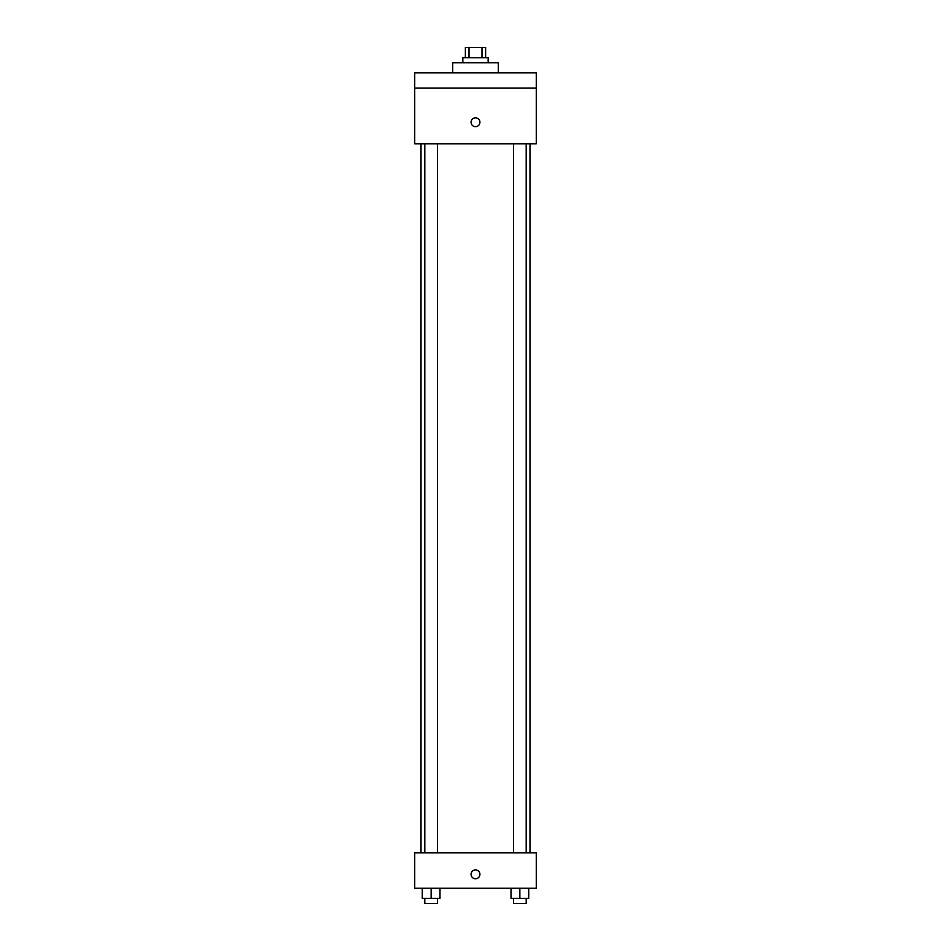 <?xml version="1.0" encoding="UTF-8"?>
<svg xmlns="http://www.w3.org/2000/svg" width="951" height="951" viewBox="0 0 951 951"><rect width="100%" height="100%" fill="white"/><g stroke="black" fill="none" stroke-linecap="round" stroke-linejoin="round"><path stroke-width="1.43" d="M469.009 57.678L469.009 47.55L465.372 47.55L465.372 57.678M469.009 47.55L485.628 47.55L485.628 57.678M481.991 57.678L481.991 47.55M462.84 62.742L462.84 57.678L488.16 57.678L488.16 62.742M498.288 72.87L498.288 62.742L452.712 62.742L452.712 72.87M414.731 72.87L536.269 72.87L536.269 88.063L414.731 88.063L414.731 72.87M536.269 88.063L536.269 143.779L414.731 143.779L414.731 88.063M475.5 126.685A4.434 4.434 0 0 1 471.66 120.04A4.434 4.434 0 0 1 479.34 120.04A4.434 4.434 0 0 1 475.5 126.685M414.731 852.809L536.269 852.809L536.269 888.258L414.731 888.258L414.731 852.809M475.5 878.76A4.434 4.434 0 0 1 471.66 872.115A4.434 4.434 0 0 1 479.34 872.115A4.434 4.434 0 0 1 475.5 878.76M511.008 888.258L511.008 898.386L528.732 898.386L528.732 888.258L528.732 898.386M519.864 898.386L519.864 888.258M526.2 898.386L526.2 903.45L513.54 903.45L513.54 898.386M422.268 888.258L422.268 898.386L439.992 898.386L439.992 888.258L439.992 898.386M431.136 898.386L431.136 888.258M437.46 898.386L437.46 903.45L424.8 903.45L424.8 898.386M529.992 852.809L529.992 143.779M421.008 852.809L421.008 143.779M513.54 143.779L513.54 852.809M526.2 143.779L526.2 852.809M437.46 852.809L437.46 143.779M424.8 852.809L424.8 143.779"/></g></svg>
